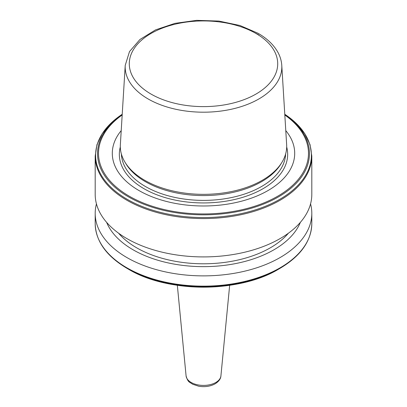 <?xml version="1.0" encoding="UTF-8"?>
<svg xmlns="http://www.w3.org/2000/svg" width="407" height="407" viewBox="0 0 407 407"><rect width="100%" height="100%" fill="white"/><g stroke="black" fill="none" stroke-linecap="round" stroke-linejoin="round"><path stroke-width="0.61" d="M125.224 65.369L120.36 144.612A83.196 48.031 0 0 0 124.959 162.149L125.951 163.787A82.143 47.426 0 0 0 145.416 181.685A82.143 47.426 0 0 0 281.049 163.787L282.041 162.149A83.196 48.031 0 0 0 286.64 144.612L281.776 65.369C281.496 60.999 280.275 56.771 278.113 52.691C273.992 45.096 267.302 38.619 258.033 33.272L239.947 25.493L218.925 21.078L196.652 20.35L174.939 23.362L155.53 29.889L139.962 39.489L129.497 51.582L125.224 65.369A78.327 45.223 0 0 0 148.117 98.947A78.327 45.223 0 0 0 234.753 108.44A78.327 45.223 0 0 0 281.776 65.369M121.22 130.616A91.204 52.656 0 0 0 139.011 190.562A91.204 52.656 0 0 0 256.171 196.316A91.204 52.656 0 0 0 285.78 130.616M95.192 156.044L95.192 194.383A108.308 62.53 0 0 0 126.913 238.599A108.308 62.53 0 0 0 244.948 252.157A108.308 62.53 0 0 0 311.808 194.383L311.808 156.044L310.032 144.622L304.782 133.623L296.265 123.402L284.778 114.27A107.906 62.302 0 0 1 277.182 200.763A107.906 62.302 0 0 1 127.198 199.298A107.906 62.302 0 0 1 122.222 114.27L110.735 123.402L102.218 133.623L96.968 144.622L95.192 156.044A108.308 62.53 0 0 0 126.913 200.259A108.308 62.53 0 0 0 244.948 213.812A108.308 62.53 0 0 0 311.808 156.044M118.554 233.175A94.556 54.594 0 0 0 136.64 247.802A94.556 54.594 0 0 0 288.446 233.175M106.634 222.359A99.511 57.453 0 0 0 133.135 249.822A99.511 57.453 0 0 0 230.723 264.458A99.511 57.453 0 0 0 300.366 222.359M96.444 203.866A108.308 62.53 0 0 0 95.192 213.349A108.308 62.53 0 0 0 126.913 257.565A108.308 62.53 0 0 0 244.948 271.118A108.308 62.53 0 0 0 311.808 213.349A108.308 62.53 0 0 0 310.556 203.866M311.808 223.616A108.308 62.53 0 0 1 244.948 281.385A108.308 62.53 0 0 1 126.913 267.831A108.308 62.53 0 0 1 95.192 223.616C95.701 241.183 106.369 256.13 127.198 268.457A107.906 62.302 0 0 0 127.198 268.462L128.571 269.256A105.962 61.177 0 0 0 278.429 269.256C239.311 292.994 167.715 293.004 128.571 269.256L127.198 268.462A107.906 62.302 0 0 0 279.802 268.457C300.631 256.13 311.299 241.183 311.808 223.616L311.808 213.349M124.959 162.149A83.196 48.031 0 0 0 144.673 180.276A83.196 48.031 0 0 0 282.041 162.149M186.085 375.9C188.115 383.018 189.83 381.98 192.653 384.244L198.764 386.238C204.848 387.215 210.307 386.411 215.13 383.821C218.824 381.456 220.752 378.815 220.915 375.9A17.44 10.068 180 0 1 215.832 382.463A17.44 10.068 180 0 1 197.278 384.747A17.44 10.068 180 0 1 186.085 375.9L177.34 285.297M121.378 153.988A82.143 47.426 0 0 0 145.416 186.498A82.143 47.426 0 0 0 234.111 196.973A82.143 47.426 0 0 0 285.622 153.988M120.314 146.968A84.163 48.591 0 0 0 143.986 188.7A84.163 48.591 0 0 0 241.534 197.69A84.163 48.591 0 0 0 286.686 146.968M122.212 114.418A105.962 61.177 0 0 0 128.571 196.917A105.962 61.177 0 0 0 275.02 198.799A105.962 61.177 0 0 0 284.788 114.418M122.176 114.993A104.991 60.618 0 0 0 129.263 196.194A104.991 60.618 0 0 0 273.911 198.295A104.991 60.618 0 0 0 284.824 114.993M151.028 94.068A74.206 42.842 0 0 0 255.972 94.068A74.206 42.842 0 0 0 255.972 33.476A74.206 42.842 0 0 0 151.028 33.476A74.206 42.842 0 0 0 151.028 94.068M258.883 34.997A78.327 45.223 0 0 0 254.477 32.641M278.429 269.256L279.802 268.457M95.192 223.616L95.192 213.349M220.915 375.9L229.66 285.297"/></g></svg>
